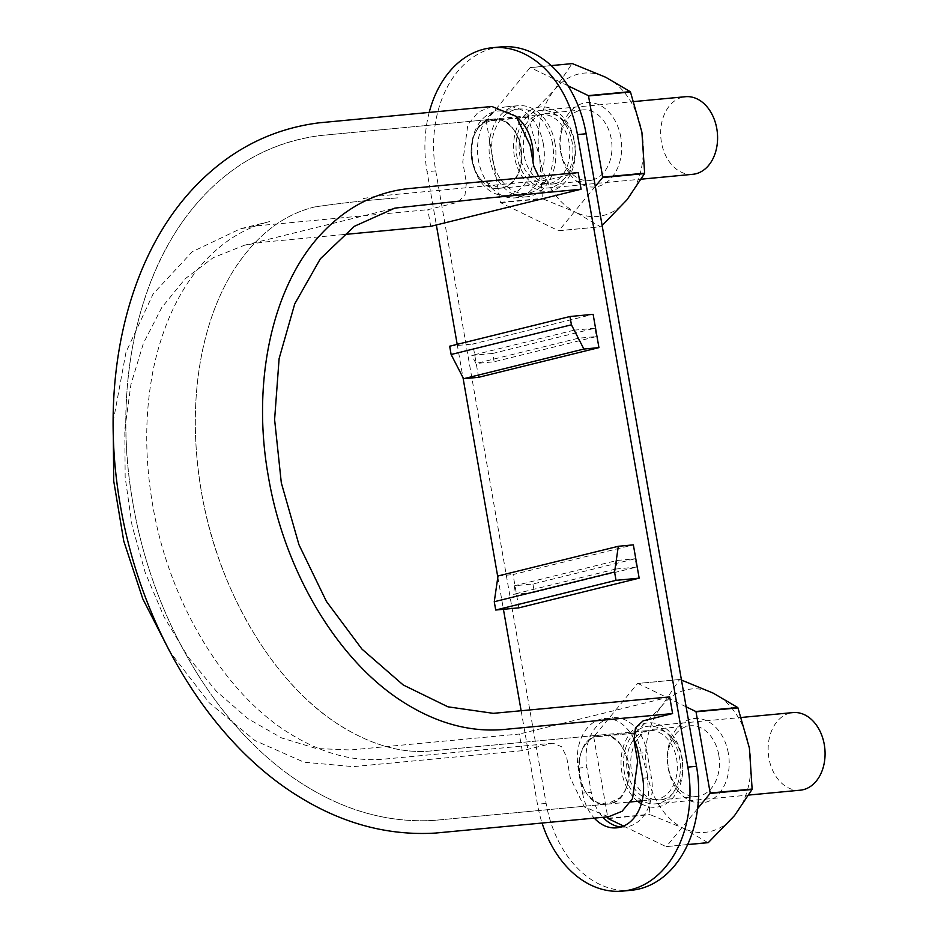 <?xml version="1.0" encoding="UTF-8"?>
<svg xmlns="http://www.w3.org/2000/svg" width="938" height="938" viewBox="0 0 938 938"><rect width="100%" height="100%" fill="white"/><g stroke="black" fill="none" stroke-linecap="round" stroke-linejoin="round"><path stroke-width="0.7" stroke-dasharray="4.69 3.52" d="M491.875 106.486L478.333 111.985L467.874 124.637L462.774 162.004L466.409 182.816L464.943 195.456L457.287 202.432L427.81 209.702L430.706 226.351M578.195 172.592L547.405 180.084L538.588 176.321M493.2 119.114A34.729 25.267 84.6 0 0 490.504 119.572A34.729 25.267 84.6 0 0 480.397 125.586A34.729 25.267 84.6 0 0 471.087 152.038A34.729 25.267 84.6 0 0 480.889 179.721A34.729 25.267 84.6 0 0 499.731 188.268A34.729 25.267 84.6 0 0 502.416 187.811C532.831 182.511 523.756 114.202 493.318 119.161C460.511 119.888 467.499 193.638 499.86 188.245L502.416 187.811C510.178 185.583 515.853 179.709 519.453 170.212A34.729 25.267 84.6 0 1 502.416 187.811L499.86 188.245L480.889 179.721C474.687 172.24 471.427 163.013 471.087 152.038C471.216 141.087 474.323 132.27 480.397 125.586L493.318 119.161L501.795 120.31C509.604 123.558 515.396 130.183 519.183 140.161C522.548 150.397 522.642 160.41 519.453 170.212A34.729 25.267 84.6 0 0 519.183 140.161A34.729 25.267 84.6 0 0 501.795 120.31A34.729 25.267 84.6 0 0 493.2 119.114L541.226 114.577A34.729 25.267 -95.4 0 0 538.529 115.034A34.729 25.267 -95.4 0 0 519.535 153.398A34.729 25.267 -95.4 0 0 547.745 183.742A34.729 25.267 -95.4 0 0 569.647 146.785A34.729 25.267 -95.4 0 0 541.226 114.577M343.414 234.582L261.772 242.297L244.455 245.228L213.184 257.704L185.278 278.68L161.77 307.547L143.444 343.226L130.933 384.357L124.801 429.569L125.164 477.161L132.035 525.421L145.226 572.637L164.162 617.122L188.233 657.21L216.572 691.494L248.089 718.789L281.705 737.983L316.247 748.501L350.366 749.978L519.312 734.032L522.22 750.681L553.01 743.177L561.616 746.718L566.634 757.083L570.269 777.883L584.374 806.95L608.539 816.775M669.697 696.922L519.312 734.032M597.998 735.451C567.584 740.762 576.659 809.06 607.097 804.101C639.904 803.374 632.904 729.623 600.543 735.017L597.998 735.451A34.729 25.267 84.6 0 1 600.683 734.993A34.729 25.267 84.6 0 1 619.514 743.541A34.729 25.267 84.6 0 1 629.316 771.235A34.729 25.267 84.6 0 1 620.018 797.675A34.729 25.267 84.6 0 1 607.214 804.159A34.729 25.267 84.6 0 1 598.62 802.963A34.729 25.267 84.6 0 1 581.232 783.101A34.729 25.267 84.6 0 1 580.95 753.062A34.729 25.267 84.6 0 1 597.998 735.451C590.236 737.69 584.562 743.553 580.95 753.062C577.761 762.852 577.855 772.865 581.232 783.101C585.007 793.091 590.811 799.704 598.62 802.963L607.097 804.101L620.018 797.675C626.092 790.992 629.187 782.186 629.316 771.235C628.988 760.249 625.728 751.021 619.514 743.541C613.03 736.529 605.854 733.833 597.998 735.451M522.22 750.681L353.274 766.627L304.076 762.219L254.995 740.563L209.291 702.843L169.848 651.699M113.158 421.701L126.009 352.16L153.093 293.981L192.22 251.759L240.386 228.778L258.865 225.648L427.81 209.702M646.012 730.913A34.729 25.267 -95.4 0 0 627.03 769.277A34.729 25.267 -95.4 0 0 655.24 799.622A34.729 25.267 -95.4 0 0 677.13 762.664A34.729 25.267 -95.4 0 0 648.709 730.456A34.729 25.267 -95.4 0 0 646.012 730.913M692.795 174.304A38.974 28.351 84.6 0 1 661.138 140.266A38.974 28.351 84.6 0 1 682.442 97.224A38.974 28.351 84.6 0 1 685.467 96.708M800.278 790.183A38.974 28.351 84.6 0 1 768.621 756.145A38.974 28.351 84.6 0 1 789.937 713.103A38.974 28.351 84.6 0 1 792.95 712.587M645.285 726.751A38.974 28.351 84.6 0 1 648.31 726.247A38.974 28.351 84.6 0 1 680.202 762.371A38.974 28.351 84.6 0 1 655.639 803.843A38.974 28.351 84.6 0 1 623.981 769.793A38.974 28.351 84.6 0 1 645.285 726.751M537.802 110.872A38.974 28.351 84.6 0 1 540.827 110.367A38.974 28.351 84.6 0 1 572.708 146.492A38.974 28.351 84.6 0 1 548.144 187.963A38.974 28.351 84.6 0 1 516.498 153.914A38.974 28.351 84.6 0 1 537.802 110.872M500.974 46.9A105.9 77.057 -95.4 0 0 435.736 170.88L546.127 803.409A105.9 77.057 -95.4 0 0 631.274 890.279M532.936 583.999L534.379 592.312L636.644 567.08L635.19 558.755L532.936 583.999L514.739 585.711L513.496 594.293L534.379 592.312M543.407 144.311A45.751 33.287 -95.4 0 0 506.626 106.78A45.751 33.287 -95.4 0 0 477.782 155.45A45.751 33.287 -95.4 0 0 515.22 197.871A45.751 33.287 -95.4 0 0 543.407 144.311M633.795 738.921A42.362 30.825 -95.4 0 0 604.307 718.531A42.362 30.825 -95.4 0 0 578.207 768.128L582.568 793.091L591.245 792.282A42.362 30.825 -95.4 0 0 602.97 817.303M620.921 827.011A42.362 30.825 -95.4 0 0 625.294 827.023A42.362 30.825 -95.4 0 0 651.394 777.426L647.044 752.464A42.362 30.825 -95.4 0 0 612.983 717.711A42.362 30.825 -95.4 0 0 586.883 767.307L591.245 792.282M494.15 361.775L492.696 353.45L594.962 328.218L596.404 336.543L494.15 361.775L475.953 363.498L471.802 355.432L492.696 353.45M554.979 143.221A45.751 33.287 -95.4 0 0 518.198 105.689A45.751 33.287 -95.4 0 0 489.355 154.36A45.751 33.287 -95.4 0 0 526.793 196.781A45.751 33.287 -95.4 0 0 554.979 143.221M636.644 567.08L615.75 569.049L617.005 560.478L514.739 585.711M615.75 569.049L513.496 594.293M617.005 560.478L635.19 558.755M594.962 328.218L574.068 330.188L578.218 338.255L596.404 336.543M578.218 338.255L475.953 363.498M574.068 330.188L471.802 355.432M521.165 710.934L537.451 804.229A105.9 77.057 -95.4 0 0 542.07 823.048M429.205 112.396A105.9 77.057 -95.4 0 0 427.06 171.701L436.346 224.956M457.193 344.352L462.985 377.568M497.832 577.21L503.425 609.301M478.626 377.311L472.811 344.012L593.121 314.324M582.568 793.091A42.362 30.825 -95.4 0 0 594.282 818.124M516.779 117.098A42.362 30.825 -95.4 0 0 498.266 110.977A42.362 30.825 -95.4 0 0 471.568 156.048A42.362 30.825 -95.4 0 0 506.227 195.315A42.362 30.825 -95.4 0 0 532.913 161.254M518.866 607.847L513.051 574.56L633.361 544.861M498.008 575.979L513.051 574.56M449.677 346.204L472.811 344.012M552.576 143.807A42.362 30.825 -95.4 0 0 518.515 109.066A42.362 30.825 -95.4 0 0 491.817 154.137A42.362 30.825 -95.4 0 0 526.476 193.404A42.362 30.825 -95.4 0 0 552.576 143.807M707.991 842.687L683.392 828.242A72.015 52.399 -95.4 0 0 734.513 815.626A72.015 52.399 -95.4 0 0 749.392 748.055A72.015 52.399 -95.4 0 0 713.126 693.1A72.015 52.399 -95.4 0 0 662.005 705.716L679.522 679.558L637.582 683.521L593.848 736.647L635.788 732.695A83.025 60.407 -95.4 0 0 635.706 733.106L593.754 737.069A83.025 60.407 84.6 0 1 593.848 736.647M728.334 753.249A42.362 30.825 -95.4 0 0 676.931 728.345A42.362 30.825 -95.4 0 0 689.512 800.419A42.362 30.825 -95.4 0 0 728.334 753.249M718.754 754.902A35.48 25.818 84.6 0 1 699.642 795.975A35.48 25.818 84.6 0 1 696.899 796.444A35.48 25.818 84.6 0 1 668.079 765.443A35.48 25.818 84.6 0 1 687.472 726.258A35.48 25.818 84.6 0 1 690.227 725.789A35.48 25.818 84.6 0 1 718.754 754.902M635.788 732.695L662.005 705.716A72.015 52.399 -95.4 0 0 647.126 773.287L635.706 733.106M637.676 801.275A42.362 30.825 84.6 0 1 621.261 757.388A42.362 30.825 84.6 0 1 644.711 723.433A42.362 30.825 84.6 0 1 682.043 757.623A42.362 30.825 84.6 0 1 659.238 806.657A42.362 30.825 84.6 0 1 641.346 803.796M662.756 799.457A35.48 25.818 -95.4 0 0 682.149 760.272A35.48 25.818 -95.4 0 0 653.34 729.272A35.48 25.818 -95.4 0 0 630.969 767.026A35.48 25.818 -95.4 0 0 660 799.915A35.48 25.818 -95.4 0 0 662.756 799.457M686.124 706.806L637.899 683.439L679.839 679.487A83.025 60.407 -95.4 0 0 679.522 679.558M593.754 737.069L607.683 816.857M623.559 826.05L666.05 846.639L687.648 844.599M697.602 808.603L666.367 846.568A83.025 60.407 84.6 0 1 666.05 846.639M679.839 679.487L681.457 680.062M647.126 773.287A72.015 52.399 -95.4 0 0 683.392 828.242L650.093 814.63A83.025 60.407 -95.4 0 1 649.87 814.29L647.126 773.287M666.367 846.568L687.671 844.552M608.152 818.593L650.093 814.63M607.93 818.253L649.87 814.29M528.211 117.227L486.271 121.19L500.435 202.374A83.025 60.407 84.6 0 0 500.658 202.714L558.567 230.76L600.508 226.808L575.897 212.363A72.015 52.399 -95.4 0 0 627.03 199.747A72.015 52.399 -95.4 0 0 641.897 132.176A72.015 52.399 -95.4 0 0 605.643 77.221A72.015 52.399 -95.4 0 0 554.51 89.837A72.015 52.399 -95.4 0 0 539.643 157.408L528.211 117.227A83.025 60.407 -95.4 0 1 528.305 116.816L554.51 89.837L572.039 63.678L530.087 67.642L486.365 120.768L528.305 116.816M537.216 107.542A42.362 30.825 84.6 0 1 574.56 141.744A42.362 30.825 84.6 0 1 551.743 190.777A42.362 30.825 84.6 0 1 514.411 156.587A42.362 30.825 84.6 0 1 537.216 107.542M555.261 183.578A35.48 25.818 -95.4 0 0 574.666 144.393A35.48 25.818 -95.4 0 0 545.846 113.392A35.48 25.818 -95.4 0 0 523.486 151.147A35.48 25.818 -95.4 0 0 552.517 184.036A35.48 25.818 -95.4 0 0 555.261 183.578M567.936 85.745L530.404 67.559L551.204 65.601M595.302 186.416L558.872 230.689A83.025 60.407 84.6 0 1 558.567 230.76M602.126 225.519L600.824 226.726A83.025 60.407 -95.4 0 1 600.508 226.808M539.643 157.408A72.015 52.399 -95.4 0 0 575.897 212.363L542.598 198.75A83.025 60.407 -95.4 0 1 542.387 198.41L539.643 157.408M620.85 137.37A42.362 30.825 -95.4 0 0 569.436 112.466A42.362 30.825 -95.4 0 0 582.017 184.54A42.362 30.825 -95.4 0 0 620.85 137.37M592.159 180.096A35.48 25.818 84.6 0 1 589.404 180.553A35.48 25.818 84.6 0 1 560.584 149.564A35.48 25.818 84.6 0 1 579.989 110.379A35.48 25.818 84.6 0 1 582.744 109.91A35.48 25.818 84.6 0 1 611.259 139.023A35.48 25.818 84.6 0 1 592.159 180.096M558.872 230.689L600.824 226.726M500.435 202.374L542.387 198.41M500.658 202.714L542.598 198.75M638.356 753.284L647.044 752.464M578.207 768.128L586.883 767.307M642.718 778.247L651.394 777.426M546.127 803.409L537.451 804.229M435.736 170.88L427.06 171.701M244.455 245.228L394.839 208.119M607.097 804.101L434.446 820.363C389.657 823.095 346.403 811.405 304.698 785.294C218.706 732.097 152.026 619.912 132.528 500.763C112.079 384.592 137.945 259.932 209.596 189.769C241.019 159.143 277.765 141.075 319.846 135.6L493.318 119.161L320.679 135.494C269.933 142.142 227.395 166.284 193.064 207.919C135.06 278.07 113.205 392.061 132.973 503.378C153.175 622.773 220.7 734.665 307.254 786.876C348.162 811.862 390.501 823.025 434.271 820.375L607.097 804.101M314.769 206.935C282.678 214.661 255.476 236.024 233.163 271.023C215.306 299.832 203.616 335.007 198.117 376.537C193.334 414.795 194.647 454.449 202.057 495.499C211.038 543.29 227.113 587.247 250.282 627.405C275.362 669.767 304.44 701.929 337.504 723.89C368.575 743.822 398.462 752.956 427.177 751.291L600.543 735.017L427.54 751.268C397.653 753.108 366.547 743.248 334.245 721.685C271.692 679.722 218.32 589.439 201.905 494.631C192.876 443.404 193.122 395.086 202.655 349.663C209.338 319.096 219.621 292.691 233.503 270.472C255.769 235.801 282.854 214.614 314.769 206.935C340.365 203.147 368.259 200.099 398.462 197.812L395.777 198.07C366.488 200.275 339.486 203.229 314.769 206.935M547.405 180.084L376.032 196.288L361.294 198.95M553.01 743.177L383.091 759.217C351.469 761.82 319.283 752.604 286.524 731.546C223.08 690.755 169.661 602.149 153.117 507.575C144.346 457.943 144.604 410.926 153.902 366.5C163.2 324.419 179.252 290.299 202.045 264.153C221.79 242.004 244.396 227.793 269.863 221.509L240.386 228.778M607.214 804.159L630.606 801.943M642.131 800.853L655.24 799.622M600.683 734.993L648.709 730.456M499.731 188.268L547.745 183.742M655.639 803.843L748.934 795.037M648.31 726.247L741.43 717.453M548.144 187.963L641.44 179.158M540.827 110.367L633.936 101.574M518.198 105.689L506.626 106.78M526.793 196.781L515.22 197.871M604.307 718.531L612.983 717.711M616.618 827.844L625.294 827.023M506.227 195.315L526.476 193.404M498.266 110.977L518.515 109.066M690.227 725.789L653.34 729.272M696.899 796.444L660 799.915M582.744 109.91L545.846 113.392M589.404 180.553L552.517 184.036"/><path stroke-width="1.41" d="M581.091 189.23L578.195 172.592L409.249 188.538C375.775 191.985 346.532 207.028 321.546 233.644C272.348 285.785 251.302 381.989 268.409 476.774C284.402 571.652 337.797 660.833 403.317 702.14C436.639 723.257 470.079 732.379 503.659 729.506L672.605 713.56L669.697 696.922L493.271 713.337L447.954 706.818L403.223 684.975L361.939 649.084L326.412 601.41L298.964 544.732L281.306 482.8L274.6 419.567L279.114 358.609L294.743 303.865L320.362 258.782L354.376 226.293L394.839 208.119L487.795 198.035L581.091 189.23L430.706 226.351L343.414 234.582M538.588 176.321L533.781 166.19L530.146 145.378L516.041 116.324L491.875 106.486L318.967 122.843C269.218 129.21 226.539 151.921 190.93 190.977C124.25 264.246 99.276 386.268 120.416 505.699C141.321 628.401 210.323 743.154 300.5 797.605C343.824 824.045 388.836 835.864 435.513 833.061L608.539 816.775L622.082 811.276L632.54 798.637L637.641 761.257L634.006 740.457L635.472 727.818L643.128 720.841L672.605 713.56M169.848 651.699L142.811 598.901L123.757 541.05L113.721 481.018L113.158 421.701M633.936 101.574L685.467 96.708A38.974 28.351 84.6 0 1 717.359 132.844A38.974 28.351 84.6 0 1 692.795 174.304L641.44 179.158M741.43 717.453L792.95 712.587A38.974 28.351 84.6 0 1 824.842 748.723A38.974 28.351 84.6 0 1 800.278 790.183L748.934 795.037M542.07 823.048A105.9 77.057 -95.4 0 0 622.586 891.1L631.274 890.279A105.9 77.057 -95.4 0 0 696.512 766.299L687.835 767.12L577.445 134.591A105.9 77.057 -95.4 0 0 492.298 47.721A105.9 77.057 -95.4 0 0 429.205 112.396M696.512 766.299L586.121 133.771A105.9 77.057 -95.4 0 0 500.974 46.9L492.298 47.721M602.97 817.303A42.362 30.825 -95.4 0 0 620.921 827.011M594.282 818.124A42.362 30.825 -95.4 0 0 616.618 827.844A42.362 30.825 -95.4 0 0 642.718 778.247L638.356 753.284A42.362 30.825 -95.4 0 0 633.795 738.921M622.586 891.1A105.9 77.057 -95.4 0 0 687.835 767.12M436.346 224.956L457.193 344.352M462.985 377.568L497.832 577.21M503.425 609.301L521.165 710.934M598.936 347.623L478.626 377.311L463.583 378.729L451.119 354.505L449.677 346.204L569.976 316.516L571.43 324.818L583.893 349.042L598.936 347.623L593.121 314.324L569.976 316.516M532.913 161.254A42.362 30.825 -95.4 0 0 532.327 145.718A42.362 30.825 -95.4 0 0 516.779 117.098M639.165 578.16L518.866 607.847L495.721 610.028L494.267 601.727L498.008 575.979L618.318 546.291L614.578 572.039L616.02 580.341L639.165 578.16L633.361 544.861L618.318 546.291M494.267 601.727L614.578 572.039M495.721 610.028L616.02 580.341M451.119 354.505L571.43 324.818M463.583 378.729L583.893 349.042M697.602 808.603L710.101 793.431A83.025 60.407 84.6 0 0 710.183 793.02L696.019 711.825L737.96 707.873A83.025 60.407 -95.4 0 0 737.737 707.533L713.126 693.1L681.457 680.062M737.96 707.873L749.392 748.055L752.135 789.057A83.025 60.407 -95.4 0 1 752.042 789.468L734.513 815.626L708.307 842.605A83.025 60.407 -95.4 0 1 707.991 842.687L687.648 844.599M641.346 803.796A42.362 30.825 84.6 0 1 637.676 801.275M686.124 706.806L695.797 711.496A83.025 60.407 84.6 0 1 696.019 711.825M607.683 816.857L607.93 818.253A83.025 60.407 84.6 0 0 608.152 818.593L623.559 826.05M710.183 793.02L752.135 789.057M710.101 793.431L752.042 789.468M695.797 711.496L737.737 707.533M687.671 844.552L708.307 842.605M595.302 186.416L602.606 177.552A83.025 60.407 84.6 0 0 602.7 177.141L588.525 95.946L630.477 91.994A83.025 60.407 -95.4 0 0 630.254 91.654L605.643 77.221L572.344 63.596L551.204 65.601M630.477 91.994L641.897 132.176L644.64 173.178A83.025 60.407 -95.4 0 1 644.547 173.589L627.03 199.747L602.126 225.519M567.936 85.745L588.314 95.617A83.025 60.407 84.6 0 1 588.525 95.946M602.7 177.141L644.64 173.178M602.606 177.552L644.547 173.589M588.314 95.617L630.254 91.654M586.121 133.771L577.445 134.591M630.606 801.943L642.131 800.853"/></g></svg>
